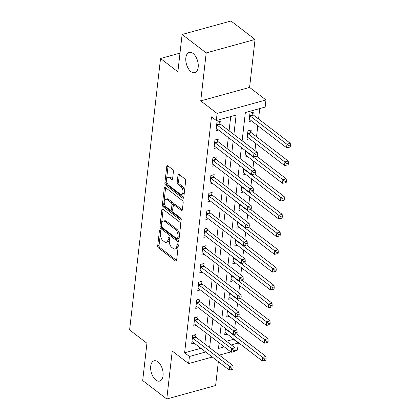 <?xml version="1.0" encoding="UTF-8"?>
<svg xmlns="http://www.w3.org/2000/svg" width="420" height="420" viewBox="0 0 420 420"><rect width="100%" height="100%" fill="white"/><g stroke="black" fill="none" stroke-linecap="round" stroke-linejoin="round"><path stroke-width="0.63" d="M160.172 230.528A1.129 0.625 -105.4 0 0 159.763 230.417A1.129 0.625 -105.4 0 0 159.401 230.995L157.71 245.821A1.612 0.887 -105.4 0 0 158.498 247.936L175.518 260.978A1.612 0.887 -105.4 0 0 176.106 261.135A1.612 0.887 -105.4 0 0 176.626 260.305L178.311 245.485A1.129 0.625 -105.4 0 0 177.76 243.999A1.129 0.625 -105.4 0 0 177.35 243.889A1.129 0.625 -105.4 0 0 176.988 244.472L176.773 246.388A5.161 2.845 -105.4 0 1 175.114 249.044A5.161 2.845 -105.4 0 1 173.234 248.535L171.817 247.448A5.161 2.845 -105.4 0 1 169.302 240.665L169.517 238.749A1.129 0.625 -105.4 0 0 168.966 237.263A1.129 0.625 -105.4 0 0 168.556 237.153A1.129 0.625 -105.4 0 0 168.194 237.731L167.974 239.652A5.161 2.845 -105.4 0 1 166.32 242.303A5.161 2.845 -105.4 0 1 164.441 241.799L163.023 240.713A5.161 2.845 -105.4 0 1 160.503 233.929L160.724 232.008A1.129 0.625 -105.4 0 0 160.172 230.528M190.979 71.631A10.511 5.801 -105.4 0 0 194.812 72.665A10.511 5.801 -105.4 0 0 198.203 64.207A10.511 5.801 -105.4 0 0 193.053 53.44A10.511 5.801 -105.4 0 0 189.221 52.4A10.511 5.801 -105.4 0 0 185.834 60.863A10.511 5.801 -105.4 0 0 190.979 71.631M155.841 380.037A10.511 5.801 -105.4 0 0 159.673 381.077A10.511 5.801 -105.4 0 0 163.065 372.614A10.511 5.801 -105.4 0 0 157.915 361.846A10.511 5.801 -105.4 0 0 154.082 360.812A10.511 5.801 -105.4 0 0 150.696 369.269A10.511 5.801 -105.4 0 0 155.841 380.037M173.413 171.617A1.612 0.887 -105.4 0 0 172.625 169.496L167.853 165.837A1.612 0.887 -105.4 0 0 167.265 165.679A1.612 0.887 -105.4 0 0 166.745 166.509L164.871 182.973A1.612 0.887 -105.4 0 0 165.659 185.089L182.679 198.13A1.612 0.887 -105.4 0 0 183.267 198.287A1.612 0.887 -105.4 0 0 183.787 197.458L185.661 180.999A1.612 0.887 -105.4 0 0 184.874 178.878L179.104 174.458A1.612 0.887 -105.4 0 0 178.516 174.3A1.612 0.887 -105.4 0 0 178.001 175.13L177.198 182.175A1.612 0.887 -105.4 0 0 177.986 184.296L180.847 186.485A4.31 2.378 -105.4 0 1 182.957 190.906A4.31 2.378 -105.4 0 1 181.566 194.376A4.31 2.378 -105.4 0 1 179.996 193.951L168.787 185.367A4.31 2.378 -105.4 0 1 166.677 180.947A4.31 2.378 -105.4 0 1 168.068 177.476A4.31 2.378 -105.4 0 1 169.638 177.902L171.507 179.335A1.612 0.887 -105.4 0 0 172.095 179.492A1.612 0.887 -105.4 0 0 172.609 178.663L173.413 171.617M182.123 34.477L230.969 21L255.055 39.449L206.204 52.925L182.123 34.477L177.87 71.783L160.529 58.501L129.602 329.957L146.942 343.24L142.69 380.552L166.777 399L172.242 351.031L188.617 363.578L189.43 356.475L184.611 352.784L211.491 116.855L216.31 120.545L217.119 113.442L265.965 99.965L265.156 107.069L245.353 112.534L242.135 140.789M206.204 52.925L200.739 100.895L217.119 113.442M162.907 209.223A1.612 0.887 -105.4 0 0 162.32 209.066A1.612 0.887 -105.4 0 0 161.805 209.895L159.931 226.359A1.612 0.887 -105.4 0 0 160.713 228.475L177.739 241.516A1.612 0.887 -105.4 0 0 178.327 241.673A1.612 0.887 -105.4 0 0 178.841 240.844L180.716 224.385A1.612 0.887 -105.4 0 0 179.928 222.264L162.907 209.223M162.398 204.666L164.278 188.202A1.612 0.887 -105.4 0 1 164.792 187.373A1.612 0.887 -105.4 0 1 165.38 187.53L182.401 200.571A1.612 0.887 -105.4 0 1 183.188 202.692L182.385 209.738A1.612 0.887 -105.4 0 1 181.871 210.567A1.612 0.887 -105.4 0 1 181.283 210.404L174.379 205.118A1.612 0.887 -105.4 0 0 173.791 204.96A1.612 0.887 -105.4 0 0 173.271 205.79L172.741 210.462A1.612 0.887 -105.4 0 0 173.528 212.583L180.716 218.085A1.129 0.625 -105.4 0 1 181.267 219.245A1.129 0.625 -105.4 0 1 180.905 220.154A1.129 0.625 -105.4 0 1 180.49 220.043L163.186 206.782A1.612 0.887 -105.4 0 1 162.398 204.666L163.721 204.298L165.596 187.84L164.278 188.202M166.777 399L215.623 385.523L218.342 361.657M184.611 352.784L200.891 348.29M204.797 343.98L206.052 332.929M206.819 326.214L208.078 315.163M208.845 308.448L210.1 297.397M210.866 290.682L212.126 279.631M212.893 272.916L214.153 261.865M214.914 255.15L216.174 244.099M216.941 237.384L218.201 226.333M218.962 219.618L220.222 208.572M220.988 201.852L222.248 190.806M223.015 184.086L224.27 173.04M225.036 166.32L226.296 155.274M227.062 148.559L228.317 137.508M229.084 130.793L230.706 116.576M195.699 336.819L195.962 334.509L192.665 335.417L191.693 343.949L194.287 343.229M197.726 319.053L197.988 316.743L194.686 317.651L193.715 326.183L196.313 325.463M199.747 301.287L200.015 298.977L196.712 299.891L195.741 308.417L198.334 307.697M201.773 283.526L202.036 281.211L198.734 282.125L197.762 290.651L200.361 289.937M203.8 265.76L204.062 263.445L200.76 264.359L199.789 272.885L202.382 272.171M205.821 247.994L206.084 245.679L202.787 246.593L201.815 255.119L204.409 254.405M207.847 230.228L208.11 227.913L204.808 228.827L203.837 237.353L206.43 236.639M209.869 212.462L210.131 210.152L206.834 211.06L205.863 219.587L208.457 218.873M211.895 194.696L212.158 192.386L208.856 193.294L207.884 201.821L210.483 201.107M213.916 176.93L214.179 174.62L210.882 175.529L209.911 184.054L212.504 183.341M215.943 159.164L216.206 156.854L212.903 157.763L211.932 166.294L214.531 165.575M217.964 141.398L218.232 139.088L214.93 139.997L213.959 148.528L216.552 147.809M219.991 123.632L220.253 121.322L216.951 122.231L215.98 130.762L218.578 130.042M226.438 341.245L233.457 339.308L233.504 338.887M234.717 328.267L235.531 321.121M236.738 310.501L237.557 303.356M238.765 292.735L239.578 285.59M240.791 274.969L241.605 267.824M242.812 257.203L243.626 250.058M244.839 239.442L245.653 232.291M246.86 221.676L247.674 214.526M248.887 203.91L249.701 196.76M250.908 186.144L251.722 178.994M252.934 168.378L253.748 161.228M254.956 150.612L255.775 143.467M256.536 136.747L257.796 125.701M258.562 118.981L259.749 108.559M219.061 343.276L219.429 343.177M227.293 334.126L224.695 334.84L225.424 328.451M229.315 316.36L226.721 317.074L227.451 310.685M231.341 298.594L228.748 299.308L229.472 292.919M233.363 280.828L230.769 281.542L231.499 275.153M235.389 263.062L232.796 263.781L233.52 257.392M237.416 245.296L234.817 246.015L235.547 239.626M239.437 227.53L236.843 228.249L237.568 221.86M241.463 209.764L238.865 210.483L239.594 204.094M243.484 192.003L240.891 192.717L241.616 186.328M245.511 174.237L242.912 174.951L243.642 168.562M247.532 156.471L244.939 157.185L245.669 150.796M250.971 132.295L251.234 129.98L247.936 130.893L246.96 139.419L249.559 138.705M252.998 114.529L253.26 112.219L249.958 113.127L248.987 121.653L251.58 120.939M179.996 53.13L160.529 58.501M200.739 100.895L249.59 87.418L255.055 39.449M249.59 87.418L265.965 99.965M233.457 339.308L238.277 342.998L237.468 350.102L235.053 350.768M233.903 134.484L236.114 115.085L216.31 120.545M209.612 347.666L210.872 336.62M211.638 329.905L212.893 318.854M213.659 312.139L214.919 301.088M215.686 294.373L216.946 283.322M217.707 276.607L218.967 265.555M219.734 258.841L220.994 247.79M221.755 241.075L223.015 230.024M223.781 223.309L225.041 212.258M225.803 205.543L227.062 194.497M227.829 187.777L229.089 176.731M229.856 170.011L231.11 158.965M231.877 152.245L233.137 141.199M189.43 356.475L205.711 351.981M230.853 351.929L219.324 355.11M212.315 357.042L188.617 363.578M219.103 342.925L218.474 348.458L224.249 346.868M231.257 344.935L238.277 342.998M241.369 147.504L240.109 158.555M239.342 165.27L238.088 176.321M237.321 183.036L236.061 194.087M235.295 200.802L234.04 211.848M233.273 218.568L232.013 229.614M231.247 236.334L229.987 247.38M229.226 254.095L227.966 265.146M227.199 271.861L225.939 282.912M225.178 289.627L223.918 300.678M223.151 307.393L221.891 318.444M221.13 325.159L219.87 336.21M166.32 242.303L167.643 241.941A5.161 2.845 -105.4 0 0 169.297 239.285L167.974 239.652M169.439 238.019L169.297 239.285M175.114 249.044L176.437 248.677A5.161 2.845 -105.4 0 0 178.091 246.026L176.773 246.388M178.232 244.755L178.091 246.026M160.645 231.284L159.033 245.453A1.612 0.887 -105.4 0 0 159.821 247.574L176.605 260.432M163.144 209.407A1.612 0.887 -105.4 0 0 163.123 209.533L161.249 225.992A1.612 0.887 -105.4 0 0 162.036 228.113L178.82 240.975M161.427 225.839A1.129 0.625 -105.4 0 0 161.978 227.32L176.92 238.765A1.129 0.625 -105.4 0 0 177.329 238.88A1.129 0.625 -105.4 0 0 177.691 238.297L177.922 236.276A5.161 2.845 -105.4 0 0 175.403 229.493L165.191 221.671A5.161 2.845 -105.4 0 0 163.312 221.162A5.161 2.845 -105.4 0 0 161.658 223.813L161.427 225.839M177.329 238.88L178.652 238.513A1.129 0.625 -105.4 0 0 179.015 237.935L177.691 238.297M163.312 221.162L164.63 220.794A5.161 2.845 -105.4 0 1 166.514 221.303L176.726 229.126A5.161 2.845 -105.4 0 1 179.24 235.909L179.015 237.935M182.369 209.864L175.697 204.755A1.612 0.887 -105.4 0 0 175.109 204.598L173.791 204.96M181.267 219.261L164.509 206.419L163.186 206.782M167.213 199.631A4.31 2.378 -105.4 0 0 165.643 199.206A4.31 2.378 -105.4 0 0 164.252 202.676A4.31 2.378 -105.4 0 0 166.362 207.097L170.31 210.121A1.612 0.887 -105.4 0 0 170.898 210.278A1.612 0.887 -105.4 0 0 171.418 209.449L171.948 204.776A1.612 0.887 -105.4 0 0 171.16 202.655L167.213 199.631L168.535 199.269A4.31 2.378 -105.4 0 0 166.96 198.844L165.643 199.206M170.898 210.278L172.221 209.916A1.612 0.887 -105.4 0 0 172.736 209.087L171.418 209.449M168.535 199.269L172.484 202.293A1.612 0.887 -105.4 0 1 173.271 204.409L172.736 209.087M163.721 204.298A1.612 0.887 -105.4 0 0 164.509 206.419M168.068 177.476L169.386 177.114A4.31 2.378 -105.4 0 1 170.961 177.539L172.594 178.789M181.566 194.376L182.889 194.009A4.31 2.378 -105.4 0 0 184.275 190.538A4.31 2.378 -105.4 0 0 182.165 186.123L180.847 186.485M179.34 174.641A1.612 0.887 -105.4 0 0 179.319 174.767L178.516 181.813A1.612 0.887 -105.4 0 0 179.303 183.928L182.165 186.123M168.084 166.021A1.612 0.887 -105.4 0 0 168.068 166.147L166.194 182.606A1.612 0.887 -105.4 0 0 166.976 184.727L183.766 197.589M224.963 332.53L225.089 332.551A1.643 0.908 74.6 0 1 225.461 332.724L262.264 360.917L262.668 357.362L265.97 356.449L236.507 333.879M264.789 359.116L264.626 360.533L265.949 360.171L266.112 358.748L264.789 359.116L225.866 329.17A1.643 0.908 74.6 0 1 225.519 328.792L225.404 328.624M264.626 360.533L262.264 360.917M265.97 356.449L266.112 358.748M192.402 337.733L192.512 337.895A1.643 0.908 -105.4 0 0 192.864 338.273L229.661 366.466L229.257 370.02L192.454 341.828A1.643 0.908 -105.4 0 0 192.087 341.654L191.956 341.633M194.408 334.94L195.815 336.987A1.643 0.908 -105.4 0 0 196.161 337.365L232.964 365.558L229.661 366.466L231.782 368.219L231.625 369.642L232.942 369.274L233.105 367.857L231.782 368.219M233.105 367.857L232.964 365.558M229.257 370.02L231.625 369.642M226.984 314.764L227.115 314.785A1.643 0.908 74.6 0 1 227.488 314.958L264.29 343.151L264.695 339.596L267.991 338.688L238.529 316.113M266.816 341.35L266.653 342.767L267.971 342.405L268.133 340.982L266.816 341.35L227.892 311.404A1.643 0.908 74.6 0 1 227.546 311.026L227.43 310.858M266.653 342.767L264.29 343.151M267.991 338.688L268.133 340.982M229.01 296.998L229.142 297.019A1.643 0.908 74.6 0 1 229.509 297.192L266.312 325.385L266.716 321.83L270.018 320.922L240.555 298.347M268.837 323.584L268.674 325.006L269.997 324.639L270.16 323.216L268.837 323.584L229.913 293.638A1.643 0.908 74.6 0 1 229.567 293.26L229.451 293.092M268.674 325.006L266.312 325.385M270.018 320.922L270.16 323.216M231.032 279.232L231.163 279.253A1.643 0.908 74.6 0 1 231.536 279.426L268.338 307.619L268.742 304.064L272.039 303.156L242.576 280.581M270.863 305.818L270.701 307.241L272.018 306.873L272.181 305.456L270.863 305.818L231.94 275.872A1.643 0.908 74.6 0 1 231.593 275.494L231.478 275.331M270.701 307.241L268.338 307.619M272.039 303.156L272.181 305.456M194.423 319.967L194.539 320.129A1.643 0.908 -105.4 0 0 194.885 320.507L231.688 348.7L231.284 352.254L194.481 324.062A1.643 0.908 -105.4 0 0 194.108 323.888L193.977 323.867M196.434 317.173L197.841 319.221A1.643 0.908 -105.4 0 0 198.188 319.599L234.99 347.792L231.688 348.7L233.809 350.453L233.646 351.876L234.969 351.514L235.127 350.091L233.809 350.453M235.127 350.091L234.99 347.792M231.284 352.254L233.646 351.876M196.45 302.201L196.56 302.369A1.643 0.908 -105.4 0 0 196.912 302.746L233.714 330.939L233.305 334.488L196.508 306.296A1.643 0.908 -105.4 0 0 196.135 306.122L196.004 306.101M198.455 299.407L199.862 301.455A1.643 0.908 -105.4 0 0 200.209 301.833L237.011 330.026L233.714 330.939L235.835 332.687L235.672 334.11L236.99 333.748L237.153 332.325L235.835 332.687M237.153 332.325L237.011 330.026M233.305 334.488L235.672 334.11M198.471 284.435L198.587 284.603A1.643 0.908 -105.4 0 0 198.933 284.981L235.736 313.173L235.331 316.722L198.529 288.53A1.643 0.908 -105.4 0 0 198.156 288.362L198.03 288.341M200.482 281.642L201.889 283.689A1.643 0.908 -105.4 0 0 202.235 284.067L239.038 312.26L235.736 313.173L237.857 314.921L237.694 316.344L239.017 315.982L239.179 314.559L237.857 314.921M239.179 314.559L239.038 312.26M235.331 316.722L237.694 316.344M233.058 261.466L233.189 261.487A1.643 0.908 74.6 0 1 233.557 261.66L270.359 289.853L270.764 286.298L274.066 285.39L244.603 262.82M272.885 288.052L272.722 289.475L274.045 289.107L274.207 287.69L272.885 288.052L233.961 258.106A1.643 0.908 74.6 0 1 233.615 257.728L233.504 257.565M272.722 289.475L270.359 289.853M274.066 285.39L274.207 287.69M200.498 266.668L200.613 266.837A1.643 0.908 -105.4 0 0 200.959 267.215L237.762 295.407L237.358 298.961L200.555 270.769A1.643 0.908 -105.4 0 0 200.183 270.596L200.051 270.575M202.508 263.875L203.91 265.923A1.643 0.908 -105.4 0 0 204.257 266.301L241.059 294.494L237.762 295.407L239.883 297.155L239.72 298.578L241.038 298.216L241.201 296.793L239.883 297.155M241.201 296.793L241.059 294.494M237.358 298.961L239.72 298.578M235.079 243.7L235.21 243.721A1.643 0.908 74.6 0 1 235.583 243.894L272.386 272.087L272.79 268.532L276.087 267.624L246.624 245.054M274.911 270.286L274.748 271.709L276.066 271.341L276.229 269.923L274.911 270.286L235.988 240.34A1.643 0.908 74.6 0 1 235.641 239.962L235.526 239.799M274.748 271.709L272.386 272.087M276.087 267.624L276.229 269.923M237.106 225.934L237.237 225.955A1.643 0.908 74.6 0 1 237.605 226.128L274.407 254.321L274.811 250.766L278.114 249.858L248.651 227.288M276.932 252.52L276.775 253.942L278.093 253.58L278.255 252.158L276.932 252.52L238.014 222.574A1.643 0.908 74.6 0 1 237.662 222.196L237.552 222.033M276.775 253.942L274.407 254.321M278.114 249.858L278.255 252.158M239.127 208.168L239.258 208.189A1.643 0.908 74.6 0 1 239.631 208.362L276.433 236.554L276.838 233.006L280.14 232.092L250.672 209.522M278.959 234.754L278.796 236.177L280.119 235.814L280.276 234.392L278.959 234.754L240.035 204.813A1.643 0.908 74.6 0 1 239.689 204.435L239.573 204.267M278.796 236.177L276.433 236.554M280.14 232.092L280.276 234.392M241.154 190.407L241.285 190.428A1.643 0.908 74.6 0 1 241.658 190.596L278.455 218.789L278.859 215.24L282.161 214.326L252.698 191.756M280.98 216.988L280.822 218.411L282.14 218.048L282.303 216.626L280.98 216.988L242.062 187.047A1.643 0.908 74.6 0 1 241.71 186.669L241.6 186.501M280.822 218.411L278.455 218.789M282.161 214.326L282.303 216.626M243.18 172.641L243.306 172.662A1.643 0.908 74.6 0 1 243.679 172.835L280.481 201.023L280.885 197.474L284.188 196.56L254.72 173.99M283.006 199.222L282.844 200.645L284.167 200.282L284.33 198.859L283.006 199.222L244.083 169.281A1.643 0.908 74.6 0 1 243.737 168.903L243.621 168.735M282.844 200.645L280.481 201.023M284.188 196.56L284.33 198.859M202.519 248.903L202.634 249.071A1.643 0.908 -105.4 0 0 202.981 249.448L239.783 277.641L239.379 281.195L202.577 253.003A1.643 0.908 -105.4 0 0 202.204 252.829L202.078 252.809M204.53 246.109L205.936 248.157A1.643 0.908 -105.4 0 0 206.283 248.535L243.085 276.728L239.783 277.641L241.904 279.394L241.742 280.812L243.065 280.45L243.227 279.027L241.904 279.394M243.227 279.027L243.085 276.728M239.379 281.195L241.742 280.812M204.545 231.137L204.661 231.304A1.643 0.908 -105.4 0 0 205.007 231.683L241.81 259.875L241.406 263.429L204.603 235.237A1.643 0.908 -105.4 0 0 204.23 235.064L204.099 235.042M206.556 228.344L207.958 230.391A1.643 0.908 -105.4 0 0 208.309 230.769L245.107 258.962L241.81 259.875L243.931 261.628L243.768 263.046L245.086 262.684L245.249 261.261L243.931 261.628M245.249 261.261L245.107 258.962M241.406 263.429L243.768 263.046M206.566 213.371L206.682 213.539A1.643 0.908 -105.4 0 0 207.029 213.916L243.831 242.109L243.427 245.663L206.624 217.471A1.643 0.908 -105.4 0 0 206.257 217.297L206.126 217.277M208.577 210.578L209.984 212.63A1.643 0.908 -105.4 0 0 210.331 213.008L247.133 241.201L243.831 242.109L245.952 243.863L245.789 245.28L247.112 244.918L247.275 243.495L245.952 243.863M247.275 243.495L247.133 241.201M243.427 245.663L245.789 245.28M208.593 195.605L208.709 195.773A1.643 0.908 -105.4 0 0 209.055 196.151L245.858 224.343L245.453 227.897L208.651 199.705A1.643 0.908 -105.4 0 0 208.278 199.532L208.147 199.511M210.604 192.811L212.006 194.864A1.643 0.908 -105.4 0 0 212.357 195.242L249.155 223.435L245.858 224.343L247.978 226.097L247.816 227.519L249.134 227.152L249.296 225.729L247.978 226.097M249.296 225.729L249.155 223.435M245.453 227.897L247.816 227.519M210.62 177.844L210.73 178.007A1.643 0.908 -105.4 0 0 211.082 178.385L247.879 206.577L247.475 210.131L210.672 181.939A1.643 0.908 -105.4 0 0 210.304 181.766L210.173 181.745M212.625 175.046L214.032 177.098A1.643 0.908 -105.4 0 0 214.379 177.476L251.181 205.669L247.879 206.577L250 208.331L249.842 209.753L251.16 209.386L251.323 207.968L250 208.331M251.323 207.968L251.181 205.669M247.475 210.131L249.842 209.753M245.201 154.875L245.333 154.896A1.643 0.908 74.6 0 1 245.705 155.069L282.502 183.262L282.912 179.708L286.209 178.794L256.746 156.224M285.033 181.461L284.87 182.879L286.188 182.516L286.351 181.094L285.033 181.461L246.109 151.515A1.643 0.908 74.6 0 1 245.758 151.137L245.648 150.969M284.87 182.879L282.502 183.262M286.209 178.794L286.351 181.094M212.641 160.078L212.756 160.241A1.643 0.908 -105.4 0 0 213.103 160.619L249.905 188.811L249.501 192.365L212.698 164.173A1.643 0.908 -105.4 0 0 212.326 164L212.195 163.978M214.652 157.279L216.053 159.332A1.643 0.908 -105.4 0 0 216.405 159.71L253.208 187.903L249.905 188.811L252.026 190.565L251.864 191.987L253.186 191.62L253.344 190.202L252.026 190.565M253.344 190.202L253.208 187.903M249.501 192.365L251.864 191.987M247.228 137.109L247.354 137.13A1.643 0.908 74.6 0 1 247.727 137.303L284.529 165.496L284.933 161.941L288.236 161.028L251.433 132.836A1.643 0.908 74.6 0 1 251.087 132.458L249.679 130.41M287.054 163.695L286.892 165.113L288.215 164.75L288.377 163.328L287.054 163.695L248.131 133.749A1.643 0.908 74.6 0 1 247.784 133.371L247.669 133.203M286.892 165.113L284.529 165.496M288.236 161.028L288.377 163.328M214.667 142.312L214.778 142.475A1.643 0.908 -105.4 0 0 215.129 142.853L251.927 171.045L251.522 174.599L214.725 146.407A1.643 0.908 -105.4 0 0 214.352 146.234L214.221 146.213M216.673 139.519L218.08 141.566A1.643 0.908 -105.4 0 0 218.426 141.944L255.229 170.137L251.927 171.045L254.047 172.798L253.89 174.221L255.208 173.854L255.371 172.436L254.047 172.798M255.371 172.436L255.229 170.137M251.522 174.599L253.89 174.221M249.249 119.343L249.38 119.364A1.643 0.908 74.6 0 1 249.753 119.537L286.556 147.73L286.96 144.175L290.257 143.267L253.459 115.075A1.643 0.908 74.6 0 1 253.108 114.697L251.706 112.644M289.081 145.929L288.918 147.347L290.236 146.984L290.399 145.561L289.081 145.929L250.157 115.983A1.643 0.908 74.6 0 1 249.811 115.605L249.695 115.437M288.918 147.347L286.556 147.73M290.257 143.267L290.399 145.561M216.689 124.546L216.804 124.709A1.643 0.908 -105.4 0 0 217.151 125.087L253.953 153.279L253.549 156.833L216.746 128.641A1.643 0.908 -105.4 0 0 216.374 128.468L216.248 128.447M218.699 121.753L220.106 123.8A1.643 0.908 -105.4 0 0 220.453 124.178L257.255 152.371L253.953 153.279L256.074 155.032L255.911 156.455L257.234 156.088L257.392 154.67L256.074 155.032M257.392 154.67L257.255 152.371M253.549 156.833L255.911 156.455M160.372 230.727L159.401 230.995M177.959 244.204L176.988 244.472M169.166 237.463L168.194 237.731M176.531 260.699L175.518 260.978M159.821 247.574L158.498 247.936M159.033 245.453L157.71 245.821M178.747 241.238L177.739 241.516M162.036 228.113L160.713 228.475M161.249 225.992L159.931 226.359M163.123 209.533L161.805 209.895M179.24 235.909L177.922 236.276M176.726 229.126L175.403 229.493M166.514 221.303L165.191 221.671M182.291 210.126L181.283 210.404M175.697 204.755L174.379 205.118M181.198 219.844L180.49 220.043M173.271 204.409L171.948 204.776M172.484 202.293L171.16 202.655M172.515 179.051L171.507 179.335M170.961 177.539L169.638 177.902M179.303 183.928L177.986 184.296M178.516 181.813L177.198 182.175M179.319 174.767L178.001 175.13M183.692 197.852L182.679 198.13M166.976 184.727L165.659 185.089M166.194 182.606L164.871 182.973M168.068 166.147L166.745 166.509M226.233 329.07L225.866 329.17M192.512 337.895L195.815 336.987M192.864 338.273L196.161 337.365M228.254 311.304L227.892 311.404M230.281 293.538L229.913 293.638M232.302 275.772L231.94 275.872M194.539 320.129L197.841 319.221M194.885 320.507L198.188 319.599M196.56 302.369L199.862 301.455M196.912 302.746L200.209 301.833M198.587 284.603L201.889 283.689M198.933 284.981L202.235 284.067M234.328 258.006L233.961 258.106M200.613 266.837L203.91 265.923M200.959 267.215L204.257 266.301M236.35 240.24L235.988 240.34M238.376 222.474L238.014 222.574M240.398 204.708L240.035 204.813M242.424 186.947L242.062 187.047M244.451 169.181L244.083 169.281M202.634 249.071L205.936 248.157M202.981 249.448L206.283 248.535M204.661 231.304L207.958 230.391M205.007 231.683L208.309 230.769M206.682 213.539L209.984 212.63M207.029 213.916L210.331 213.008M208.709 195.773L212.006 194.864M209.055 196.151L212.357 195.242M210.73 178.007L214.032 177.098M211.082 178.385L214.379 177.476M246.472 151.415L246.109 151.515M212.756 160.241L216.053 159.332M213.103 160.619L216.405 159.71M251.433 132.836L248.131 133.749M251.087 132.458L247.784 133.371M214.778 142.475L218.08 141.566M215.129 142.853L218.426 141.944M253.459 115.075L250.157 115.983M253.108 114.697L249.811 115.605M216.804 124.709L220.106 123.8M217.151 125.087L220.453 124.178"/></g></svg>
